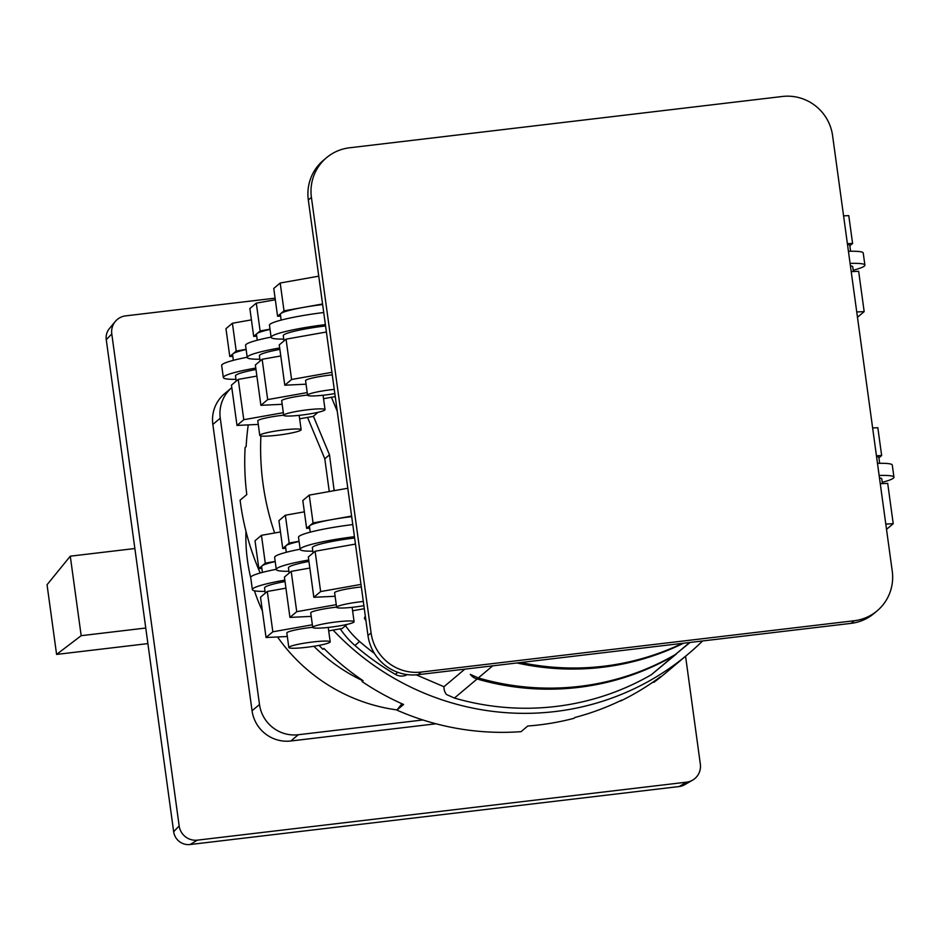 <?xml version="1.0" encoding="UTF-8"?>
<svg xmlns="http://www.w3.org/2000/svg" width="941" height="941" viewBox="0 0 941 941"><rect width="100%" height="100%" fill="white"/><g stroke="black" fill="none" stroke-linecap="round" stroke-linejoin="round"><path stroke-width="1.41" d="M284.017 310.848L303.661 307.354A36.84 3.94 172.2 0 0 280.794 313.553L284.017 310.848L280.206 283.018L318.752 276.172M322.645 304.566A36.84 3.94 172.2 0 0 322.445 304.59A36.84 3.94 172.2 0 0 303.661 307.354L322.563 303.99M280.618 316.117L277.583 316.258L280.794 313.553A36.84 3.94 172.2 0 0 280.371 314.282L281.171 320.105M270.043 329.397A36.84 3.94 172.2 0 0 256.893 333.667L260.116 330.961L270.02 329.197M256.728 336.231L253.682 336.372L256.893 333.667A36.84 3.94 172.2 0 0 256.47 334.384L257.269 340.219M246.142 349.511A36.84 3.94 172.2 0 0 233.003 353.781L236.215 351.075L246.119 349.311M232.827 356.345L229.78 356.486L233.003 353.781A36.84 3.94 172.2 0 0 232.568 354.498L233.368 360.332M847.394 243.695L852.593 243.448L849.852 245.754M850.605 251.259L849.805 245.425A36.84 3.94 172.2 0 0 847.488 244.401M313.059 522.925L332.714 519.444A36.84 3.94 172.2 0 0 309.848 525.643L313.059 522.925L309.248 495.107L347.805 488.25M351.699 516.644A36.84 3.94 172.2 0 0 351.499 516.668A36.84 3.94 172.2 0 0 332.714 519.444L351.616 516.08M309.671 528.195L306.625 528.348L309.848 525.643A36.84 3.94 172.2 0 0 309.424 526.36L310.224 532.171M299.097 541.475A36.84 3.94 172.2 0 0 285.946 545.745L289.169 543.039L299.062 541.287M285.782 548.309L282.735 548.462L285.946 545.745A36.84 3.94 172.2 0 0 285.523 546.474L286.323 552.285M275.195 561.589A36.84 3.94 172.2 0 0 262.045 565.859L265.268 563.153L275.172 561.401M261.88 568.423L258.834 568.564L262.045 565.859A36.84 3.94 172.2 0 0 261.622 566.588L262.421 572.399M876.447 455.773L881.646 455.526L878.906 457.844M879.647 463.325L878.859 457.514A36.84 3.94 172.2 0 0 876.542 456.491M334.173 490.673L329.491 454.821L313.4 416.204M374.506 653.513A257.916 252.835 -130.1 0 1 359.603 641.503A81.879 80.267 -130.1 0 1 345.512 625.706M337.254 411.241L331.444 397.29M520.844 662.499A257.916 252.835 49.9 0 0 682.39 643.35M464.83 669.145L443.952 686.718A12.28 12.045 -130.1 0 0 446.399 694.482L454.421 698.057L477.087 678.99A12.28 12.045 -130.1 0 1 470.3 674.368L478.322 677.943A257.916 252.835 49.9 0 0 675.273 654.595L689.659 642.491M683.578 643.209A257.916 252.835 -130.1 0 1 516.938 662.958M478.322 677.943L492.708 665.84M134.869 548.521L70.281 556.178L47.05 584.737L56.589 654.418L147.89 643.597M313.882 646.279A172.391 168.992 49.9 0 0 362.744 680.731M250.776 577.927A172.391 168.992 -130.1 0 1 247.459 560.436A172.391 168.992 -130.1 0 1 245.966 531.3M397.031 709.914A172.391 168.992 -130.1 0 1 277.536 636.963M262.386 610.827A172.391 168.992 -130.1 0 1 254.435 590.783M260.21 572.998A262.01 256.846 49.9 0 1 240.108 500.189L246.801 494.554A262.01 256.846 -130.1 0 1 245.119 447.445L246.142 446.587A262.01 256.846 -130.1 0 1 248.248 424.897M260.904 435.965A262.01 256.846 49.9 0 0 274.631 532.982M333.114 630.105A262.01 256.846 49.9 0 0 688.318 653.936A262.01 256.846 49.9 0 0 702.598 640.95M401.936 703.75L396.879 710.114L403.571 704.48A262.01 256.846 -130.1 0 1 362.085 681.578L363.108 680.719A262.01 256.846 -130.1 0 1 323.951 648.467L322.928 649.325A262.01 256.846 -130.1 0 1 319.058 645.373M396.879 710.114A262.01 256.846 49.9 0 0 521.079 731.651L527.772 726.017A262.01 256.846 -130.1 0 0 573.939 718.324L574.963 717.465A262.01 256.846 -130.1 0 0 621.719 700.104L620.554 700.669M653.524 681.743L653.807 682.378L660.5 676.744A262.01 256.846 -130.1 0 1 620.695 700.963M653.807 682.378A262.01 256.846 49.9 0 0 665.746 672.933L688.318 653.936M362.085 681.578L362.885 680.566M832.585 135.61L892.244 571.152A45.039 44.145 -130.1 0 1 877.141 610.838A45.039 44.145 -130.1 0 1 854.228 620.742L421.25 672.062A45.039 44.145 -130.1 0 1 371.072 632.94L311.412 197.398A45.039 44.145 -130.1 0 1 326.515 157.712A45.039 44.145 -130.1 0 1 349.44 147.808L782.406 96.476A45.039 44.145 -130.1 0 1 832.585 135.61M877.141 610.838L874.048 613.45A45.039 44.145 -130.1 0 1 851.135 623.354L418.157 674.673A45.039 44.145 -130.1 0 1 367.978 635.54L308.319 199.998A45.039 44.145 -130.1 0 1 323.422 160.311L326.515 157.712M675.273 654.595L690.082 642.444M676.567 653.783A12.28 12.045 -130.1 0 1 674.027 655.642A257.916 252.835 -130.1 0 1 477.087 678.99M454.421 698.057A257.916 252.835 49.9 0 0 651.372 674.709L674.027 655.642M651.372 674.709L675.956 654.324M443.952 686.718L416.251 674.862M407.324 674.626A12.28 12.045 -130.1 0 1 395.349 674.356A257.916 252.835 -130.1 0 1 354.898 645.455A81.879 80.267 -130.1 0 1 340.254 628.835M333.02 490.884L334.278 489.814M329.268 491.543L324.786 458.785L329.491 454.821M324.786 458.785L307.542 417.404M422.909 719.971L298.262 734.745A34.793 34.111 -130.1 0 1 259.493 704.503L220.265 418.18A34.793 34.111 -130.1 0 1 231.804 387.621L224.511 393.761A34.793 34.111 -130.1 0 0 212.842 424.426L220.265 418.18M436.024 723.782L290.828 740.99A34.793 34.111 -130.1 0 1 252.059 710.761L212.842 424.426M685.566 656.253L700.339 764.139A16.373 16.056 -130.1 0 1 686.518 782.171L197.422 840.148A16.373 16.056 -130.1 0 1 179.166 825.916L111.779 333.914A16.373 16.056 -130.1 0 1 125.6 315.882L275.101 298.168M692.564 780.171L684.613 784.735A14.727 14.444 -130.1 0 1 679.179 786.535L686.518 782.171M115.296 321.469L109.438 328.515A14.727 14.444 -130.1 0 0 106.262 339.713L173.662 831.715A14.727 14.444 -130.1 0 0 190.07 844.524L679.179 786.535M56.589 654.418L81.173 635.681L145.761 628.023M70.281 556.178L81.173 635.681M879.47 477.84A36.84 3.94 -7.8 0 1 881.788 478.863L882.435 483.627M879.141 475.476A49.132 5.258 -7.8 0 1 893.95 477.205A49.132 5.258 -7.8 0 1 882.258 482.31M893.95 477.205L892.291 465.101A49.132 5.258 172.2 0 0 877.482 463.372M850.088 263.398A49.132 5.258 -7.8 0 1 864.897 265.127L863.238 253.035A49.132 5.258 172.2 0 0 848.429 251.306M850.417 265.774A36.84 3.94 -7.8 0 1 852.734 266.797L853.381 271.537M864.897 265.127A49.132 5.258 -7.8 0 1 853.205 270.243M313.071 552.967L312.353 547.709A36.84 3.94 -7.8 0 1 354.428 538.029A36.84 3.94 -7.8 0 1 354.616 538.005M312.824 551.167A49.132 5.258 -7.8 0 1 300.179 549.379A49.132 5.258 -7.8 0 1 354.439 536.688M352.781 524.584A49.132 5.258 172.2 0 0 298.52 537.287L300.179 549.379M289.169 573.069L288.452 567.823A36.84 3.94 -7.8 0 1 308.919 561.424M288.922 571.269A49.132 5.258 -7.8 0 1 276.278 569.493A49.132 5.258 -7.8 0 1 308.73 560.013M300.155 549.191A49.132 5.258 172.2 0 0 274.619 557.401L276.278 569.493M265.268 593.183L264.55 587.937A36.84 3.94 -7.8 0 1 285.029 581.526M265.021 591.383A49.132 5.258 -7.8 0 1 252.376 589.607A49.132 5.258 -7.8 0 1 284.829 580.126M276.254 569.305A49.132 5.258 172.2 0 0 250.718 577.503L252.376 589.607M284.017 340.877L283.3 335.643A36.84 3.94 -7.8 0 1 325.374 325.962A36.84 3.94 -7.8 0 1 325.574 325.939M283.77 339.089A49.132 5.258 -7.8 0 1 271.126 337.313A49.132 5.258 -7.8 0 1 325.386 324.621M323.728 312.518A49.132 5.258 172.2 0 0 269.467 325.221L271.126 337.313M260.116 360.991L259.398 355.769A36.84 3.94 -7.8 0 1 279.877 349.358M259.869 359.215A49.132 5.258 -7.8 0 1 247.224 357.427A49.132 5.258 -7.8 0 1 279.677 347.958M271.102 337.125A49.132 5.258 172.2 0 0 245.566 345.335L247.224 357.427M236.215 381.105L235.497 375.871A36.84 3.94 -7.8 0 1 255.976 369.472M235.979 379.317A49.132 5.258 -7.8 0 1 223.335 377.541A49.132 5.258 -7.8 0 1 255.787 368.06M247.201 357.239A49.132 5.258 172.2 0 0 221.676 365.449L223.335 377.541M880.27 483.721L887.704 483.368L893.221 523.702L885.799 524.055M315.106 551.25L320.634 591.571L313.835 597.288L308.319 556.966L315.106 551.25L355.451 544.074M291.204 571.363L296.733 611.685L289.934 617.402L284.417 577.08L291.204 571.363L309.836 568.046M267.303 591.466L272.831 631.799L266.044 637.516L260.516 597.182L267.303 591.466L285.935 588.16M851.217 271.643L858.651 271.29L864.167 311.612L856.745 311.965M286.052 339.16L291.581 379.494L284.782 385.21L279.265 344.876L286.052 339.16L326.398 331.997M262.151 359.274L267.679 399.607L260.892 405.324L255.364 364.99L262.151 359.274L280.783 355.969M238.261 379.388L243.778 419.71L236.991 425.426L231.462 385.104L238.261 379.388L256.881 376.082M886.516 529.336L893.221 523.702M328.703 630.882L342.206 628.482L347.076 624.389M312.365 624.777L272.831 631.799M266.044 637.516L287.323 636.504M336.266 604.663L296.733 611.685M289.934 617.402L311.212 616.39M352.593 610.78L364.308 608.698M360.979 584.408L320.634 591.571M313.835 597.288L335.114 596.276M312.671 641.997A20.878 2.235 172.2 0 0 288.828 647.49A20.878 2.235 172.2 0 0 309.812 646.879A20.878 2.235 172.2 0 0 330.197 641.821A20.878 2.235 172.2 0 0 312.671 641.997M312.706 627.259A20.878 2.235 172.2 0 0 310.683 627.482A20.878 2.235 172.2 0 0 286.84 632.975L288.828 647.49M336.572 621.895A20.878 2.235 172.2 0 0 312.718 627.376A20.878 2.235 172.2 0 0 333.714 626.765A20.878 2.235 172.2 0 0 354.098 621.719A20.878 2.235 172.2 0 0 336.572 621.895M336.607 607.145A20.878 2.235 172.2 0 0 334.573 607.368A20.878 2.235 172.2 0 0 310.73 612.862L312.718 627.376M363.308 601.464A20.878 2.235 172.2 0 0 360.462 601.781A20.878 2.235 172.2 0 0 336.619 607.274A20.878 2.235 172.2 0 0 363.896 605.686M361.32 586.949A20.878 2.235 172.2 0 0 358.474 587.266A20.878 2.235 172.2 0 0 334.631 592.748L336.619 607.274M857.463 317.258L864.167 311.612M299.65 418.804L313.165 416.404L318.023 412.311M283.312 412.687L243.778 419.71M236.991 425.426L258.269 424.415M307.213 392.573L267.679 399.607M260.892 405.324L282.171 404.301M323.539 398.69L335.255 396.608M331.926 372.318L291.581 379.494M284.782 385.21L306.06 384.187M283.617 429.919A20.878 2.235 172.2 0 0 259.775 435.412A20.878 2.235 172.2 0 0 280.759 434.789A20.878 2.235 172.2 0 0 301.144 429.743A20.878 2.235 172.2 0 0 283.617 429.919M283.653 415.169A20.878 2.235 172.2 0 0 281.63 415.404A20.878 2.235 172.2 0 0 257.787 420.898L259.775 435.412M307.519 409.805A20.878 2.235 172.2 0 0 283.676 415.299A20.878 2.235 172.2 0 0 304.661 414.675A20.878 2.235 172.2 0 0 325.045 409.629A20.878 2.235 172.2 0 0 307.519 409.805M307.554 395.055A20.878 2.235 172.2 0 0 305.531 395.291A20.878 2.235 172.2 0 0 281.688 400.784L283.676 415.299M334.267 389.386A20.878 2.235 172.2 0 0 331.408 389.692A20.878 2.235 172.2 0 0 307.566 395.185A20.878 2.235 172.2 0 0 334.843 393.597M332.267 374.859A20.878 2.235 172.2 0 0 329.421 375.177A20.878 2.235 172.2 0 0 305.578 380.67L307.566 395.185M881.646 455.526L877.835 427.708L872.636 427.955M265.268 563.153L261.457 535.323L280.465 531.947M258.834 568.564L255.023 540.746L261.457 535.323M289.169 543.039L285.358 515.221L304.366 511.833M282.735 548.462L278.924 520.632L285.358 515.221M306.625 528.348L302.814 500.518L309.248 495.107M852.593 243.448L848.782 215.618L843.583 215.865M236.215 351.075L232.403 323.245L251.423 319.869M229.78 356.486L225.969 328.656L232.403 323.245M260.116 330.961L256.305 303.131L275.313 299.756M253.682 336.372L249.871 308.542L256.305 303.131M277.583 316.258L273.76 288.44L280.206 283.018M365.908 620.366A26.607 4.681 22.3 0 1 364.567 617.802A26.607 4.681 22.3 0 1 365.461 617.131M851.135 623.354L854.228 620.742M418.157 674.673L421.25 672.062M367.978 635.54L371.072 632.94M308.319 199.998L311.412 197.398M395.349 674.356L397.772 672.321M354.898 645.455L359.603 641.503M290.828 740.99L298.262 734.745M252.059 710.761L259.493 704.503M190.07 844.524L197.422 840.148M173.662 831.715L179.166 825.916M106.262 339.713L111.779 333.914M328.221 627.435L330.197 641.821M352.122 607.321L354.098 621.719M299.167 415.346L301.144 429.743M323.069 395.244L325.045 409.629M364.567 617.802L365.308 616.002"/></g></svg>
